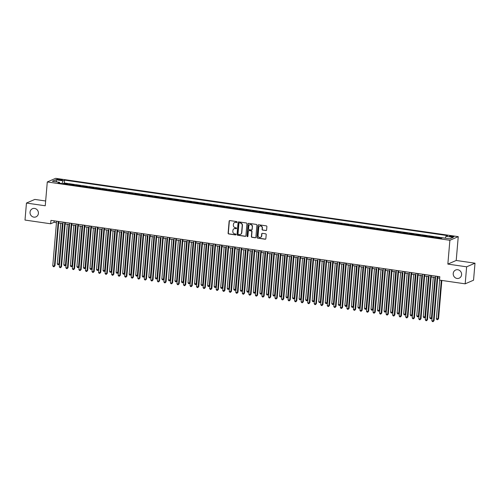 <?xml version="1.0" encoding="UTF-8"?>
<svg xmlns="http://www.w3.org/2000/svg" width="500" height="500" viewBox="0 0 500 500"><rect width="100%" height="100%" fill="white"/><g stroke="black" fill="none" stroke-linecap="round" stroke-linejoin="round"><path stroke-width="0.75" d="M237.062 222.106A0.475 0.444 -113.5 0 0 236.65 221.569L229.838 220.581A0.681 0.637 -113.5 0 0 229.137 221.156L228.106 233.181A0.681 0.637 -113.5 0 0 228.688 233.944L235.506 234.931A0.475 0.444 -113.5 0 0 235.994 234.525A0.475 0.444 -113.5 0 0 235.588 233.994L234.706 233.869A2.181 2.037 -113.5 0 1 232.831 231.431L232.919 230.431A2.181 2.037 -113.5 0 1 235.156 228.594L236.038 228.719A0.475 0.444 -113.5 0 0 236.525 228.319A0.475 0.444 -113.5 0 0 236.119 227.781L235.238 227.656A2.181 2.037 -113.5 0 1 233.369 225.219L233.45 224.219A2.181 2.037 -113.5 0 1 235.688 222.381L236.569 222.506A0.475 0.444 -113.5 0 0 237.062 222.106M453.225 273.488A4.444 4.15 -113.5 0 0 459.175 278.169A4.444 4.15 -113.5 0 0 461.594 274.7A4.444 4.15 -113.5 0 0 455.644 270.019A4.444 4.15 -113.5 0 0 453.225 273.488M30.044 212.181A4.444 4.15 -113.5 0 0 35.994 216.863A4.444 4.15 -113.5 0 0 38.406 213.394A4.444 4.15 -113.5 0 0 32.456 208.713A4.444 4.15 -113.5 0 0 30.044 212.181M452.456 236.137A2.219 0.394 4.9 0 0 449.525 236.262A2.219 0.394 4.9 0 0 451.012 236.762A2.219 0.394 4.9 0 0 453.95 236.637A2.219 0.394 4.9 0 0 452.456 236.137M265.9 230.575A0.681 0.637 -113.5 0 0 266.6 230L266.887 226.625A0.681 0.637 -113.5 0 0 266.306 225.869L258.738 224.769A0.681 0.637 -113.5 0 0 258.038 225.344L257.006 237.369A0.681 0.637 -113.5 0 0 257.587 238.131L265.163 239.225A0.681 0.637 -113.5 0 0 265.856 238.65L266.206 234.575A0.681 0.637 -113.5 0 0 265.625 233.819L262.381 233.344A0.681 0.637 -113.5 0 0 261.688 233.919L261.512 235.944A1.825 1.706 -113.5 0 1 260.519 237.362A1.825 1.706 -113.5 0 1 258.081 235.444L258.756 227.531A1.825 1.706 -113.5 0 1 259.75 226.106A1.825 1.706 -113.5 0 1 262.194 228.025L262.075 229.344A0.681 0.637 -113.5 0 0 262.663 230.106L266.125 230.481A0.681 0.637 -113.5 0 0 266.337 230.475M447.844 264.094L466.637 266.819L465.175 283.831L473.544 280.2L475 263.188L456.213 260.469L458.25 236.65L449.888 240.281L447.844 264.094L456.213 260.469M45.656 200.994L34.825 199.419L26.456 203.05L45.25 205.775L47.287 181.956L449.888 240.281M26.456 203.05L25 220.062L50.65 223.781L54.044 222.306L56.463 222.656M465.175 283.831L439.525 280.113L439.812 276.712L50.944 220.375L50.65 223.781M246.938 223.738A0.681 0.637 -113.5 0 0 246.356 222.975L238.781 221.881A0.681 0.637 -113.5 0 0 238.088 222.456L237.056 234.481A0.681 0.637 -113.5 0 0 237.638 235.238L245.206 236.337A0.681 0.637 -113.5 0 0 245.906 235.763L246.938 223.738M248.762 223.325L256.331 224.425A0.681 0.637 -113.5 0 1 256.913 225.181L255.881 237.206A0.681 0.637 -113.5 0 1 255.181 237.781L251.944 237.312A0.681 0.637 -113.5 0 1 251.363 236.55L251.781 231.675A0.681 0.637 -113.5 0 0 251.194 230.912L249.044 230.6A0.681 0.637 -113.5 0 0 248.344 231.175L247.913 236.256A0.475 0.444 -113.5 0 1 247.65 236.625A0.475 0.444 -113.5 0 1 247.013 236.125L248.062 223.9A0.681 0.637 -113.5 0 1 248.762 223.325M440.988 238.469L439.206 238.206L440.031 237.85L436.106 237.281L436.069 237.769M435.262 237.65A2.775 0.856 -81.8 0 1 435.281 237.644L432.669 237.262L433.494 236.906L429.569 236.337L429.531 236.819M428.725 236.7A2.775 0.856 -81.8 0 1 428.744 236.694L426.131 236.312A2.775 0.856 98.2 0 0 426.112 236.325L426.956 235.956L423.038 235.387L422.994 235.875M422.194 235.756A2.775 0.856 -81.8 0 1 422.212 235.75L419.594 235.369L420.419 235.012L416.5 234.444L416.456 234.925M415.656 234.806A2.775 0.856 -81.8 0 1 415.675 234.8L413.062 234.419L413.888 234.062L409.963 233.494L409.925 233.981M409.119 233.863A2.775 0.856 -81.8 0 1 409.137 233.856L406.525 233.475L407.35 233.119L403.431 232.55L403.387 233.031M403.431 232.55L402.606 232.906A2.775 0.856 -81.8 0 1 402.606 232.906L399.988 232.531L400.812 232.169L396.894 231.6L396.85 232.087M396.894 231.6L396.069 231.962A2.775 0.856 -81.8 0 1 396.069 231.962L393.456 231.581L394.281 231.225L390.356 230.656L390.319 231.137M389.513 231.025A2.775 0.856 -81.8 0 1 389.531 231.012L386.919 230.637L387.744 230.275L383.825 229.706L383.781 230.194M382.975 230.075A2.775 0.856 -81.8 0 1 382.994 230.069L380.381 229.688A2.775 0.856 98.2 0 0 380.363 229.694L381.206 229.331L377.287 228.762L377.244 229.244M376.444 229.131A2.775 0.856 -81.8 0 1 376.463 229.119L373.844 228.744A2.775 0.856 98.2 0 0 373.831 228.75L374.675 228.381L370.75 227.812L370.706 228.3M369.906 228.181A2.775 0.856 -81.8 0 1 369.925 228.175L367.312 227.794L368.137 227.438L364.212 226.869L364.175 227.35M363.369 227.237A2.775 0.856 -81.8 0 1 363.387 227.225L360.775 226.85L361.6 226.488L357.681 225.919L357.638 226.406M357.681 225.919L356.856 226.281A2.775 0.856 -81.8 0 1 356.856 226.281L354.237 225.9L355.062 225.544L351.144 224.975L351.1 225.456M351.144 224.975L350.319 225.331A2.775 0.856 -81.8 0 1 350.319 225.331L347.706 224.956L348.531 224.594L344.606 224.025L344.569 224.513M343.762 224.394A2.775 0.856 -81.8 0 1 343.781 224.387L341.169 224.006L341.994 223.65L338.075 223.081L338.031 223.562M337.231 223.45A2.775 0.856 -81.8 0 1 337.25 223.438L334.631 223.062A2.775 0.856 98.2 0 0 334.613 223.069L335.456 222.7L331.538 222.131L331.494 222.619M330.694 222.5A2.775 0.856 -81.8 0 1 330.712 222.494L328.1 222.113A2.775 0.856 98.2 0 0 328.081 222.125L328.925 221.756L325 221.188L324.963 221.669M324.156 221.556A2.775 0.856 -81.8 0 1 324.175 221.544L321.562 221.169L322.388 220.806L318.463 220.238L318.425 220.725M318.463 220.238L317.638 220.6A2.775 0.856 -81.8 0 1 317.638 220.6L315.025 220.219L315.85 219.862L311.931 219.294L311.887 219.775M311.931 219.294L311.106 219.65A2.775 0.856 -81.8 0 1 311.106 219.65L308.488 219.275L309.312 218.912L305.394 218.35L305.35 218.831M305.394 218.35L304.569 218.706A2.775 0.856 -81.8 0 1 304.569 218.706L301.956 218.325L302.781 217.969L298.856 217.4L298.819 217.881M298.012 217.769A2.775 0.856 -81.8 0 1 298.031 217.756L295.419 217.381A2.775 0.856 98.2 0 0 295.4 217.387L296.244 217.019L292.325 216.456L292.281 216.938M291.481 216.819A2.775 0.856 -81.8 0 1 291.5 216.812L288.881 216.431A2.775 0.856 98.2 0 0 288.863 216.444L289.706 216.075L285.788 215.506L285.744 215.987M284.944 215.875A2.775 0.856 -81.8 0 1 284.962 215.863L282.35 215.487A2.775 0.856 98.2 0 0 282.331 215.494L283.175 215.125L279.25 214.562L279.212 215.044M278.406 214.925A2.775 0.856 -81.8 0 1 278.425 214.919L275.812 214.537L276.637 214.181L272.719 213.612L272.675 214.094M272.719 213.612L271.887 213.969A2.775 0.856 -81.8 0 1 271.887 213.969L269.275 213.594L270.1 213.231L266.181 212.669L266.137 213.15M266.181 212.669L265.356 213.025A2.775 0.856 -81.8 0 1 265.356 213.025L262.744 212.644L263.569 212.288L259.644 211.719L259.6 212.2M258.8 212.087A2.775 0.856 -81.8 0 1 258.819 212.075L256.206 211.7L257.031 211.344L253.106 210.775L253.069 211.256M252.262 211.137A2.775 0.856 -81.8 0 1 252.281 211.131L249.669 210.75A2.775 0.856 98.2 0 0 249.65 210.763L250.494 210.394L246.575 209.825L246.531 210.306M245.731 210.194A2.775 0.856 -81.8 0 1 245.75 210.181L243.131 209.806A2.775 0.856 98.2 0 0 243.113 209.812L243.956 209.45L240.037 208.881L239.994 209.363M239.194 209.244A2.775 0.856 -81.8 0 1 239.213 209.237L236.6 208.856L237.425 208.5L233.5 207.931L233.463 208.412M232.656 208.3A2.775 0.856 -81.8 0 1 232.675 208.287L230.062 207.913L230.888 207.556L226.969 206.988L226.925 207.469M226.125 207.35A2.775 0.856 -81.8 0 1 226.144 207.344L223.525 206.962L224.35 206.606L220.431 206.038L220.387 206.519M220.431 206.038L219.606 206.394A2.775 0.856 -81.8 0 1 219.606 206.394L216.994 206.019L217.819 205.662L213.894 205.094L213.856 205.575M213.05 205.456A2.775 0.856 -81.8 0 1 213.069 205.45L210.456 205.069L211.281 204.713L207.356 204.144L207.319 204.625M206.513 204.513A2.775 0.856 -81.8 0 1 206.531 204.5L203.919 204.125A2.775 0.856 98.2 0 0 203.9 204.131L204.744 203.769L200.825 203.2L200.781 203.681M199.981 203.562A2.775 0.856 -81.8 0 1 200 203.556L197.381 203.175A2.775 0.856 98.2 0 0 197.362 203.188L198.206 202.819L194.288 202.25L194.244 202.738M193.444 202.619A2.775 0.856 -81.8 0 1 193.463 202.613L190.85 202.231L191.675 201.875L187.75 201.306L187.712 201.788M186.906 201.669A2.775 0.856 -81.8 0 1 186.925 201.663L184.312 201.281L185.138 200.925L181.219 200.356L181.175 200.844M180.375 200.725A2.775 0.856 -81.8 0 1 180.394 200.719L177.775 200.338L178.6 199.981L174.681 199.412L174.638 199.894M174.681 199.412L173.856 199.769A2.775 0.856 -81.8 0 1 173.856 199.769L171.244 199.387L172.069 199.031L168.144 198.463L168.106 198.95M167.3 198.831A2.775 0.856 -81.8 0 1 167.319 198.825L164.706 198.444L165.531 198.088L161.612 197.519L161.569 198M161.612 197.519L160.787 197.875A2.775 0.856 -81.8 0 1 160.787 197.875L158.169 197.494A2.775 0.856 98.2 0 0 158.15 197.506L158.994 197.138L155.075 196.569L155.031 197.056M154.231 196.938A2.775 0.856 -81.8 0 1 154.25 196.931L151.637 196.55A2.775 0.856 98.2 0 0 151.619 196.556L152.463 196.194L148.537 195.625L148.5 196.106M147.694 195.987A2.775 0.856 -81.8 0 1 147.713 195.981L145.1 195.606L145.925 195.244L142 194.675L141.962 195.162M141.156 195.044A2.775 0.856 -81.8 0 1 141.175 195.037L138.562 194.656L139.388 194.3L135.469 193.731L135.425 194.213M134.625 194.1A2.775 0.856 -81.8 0 1 134.644 194.088L132.025 193.713L132.85 193.35L128.931 192.781L128.887 193.269M128.931 192.781L128.106 193.144A2.775 0.856 -81.8 0 1 128.106 193.144L125.494 192.763L126.319 192.406L122.394 191.838L122.356 192.319M121.55 192.206A2.775 0.856 -81.8 0 1 121.569 192.194L118.956 191.819L119.781 191.456L115.862 190.888L115.819 191.375M115.862 190.888L115.037 191.25A2.775 0.856 -81.8 0 1 115.037 191.25L112.419 190.869A2.775 0.856 98.2 0 0 112.4 190.875L113.244 190.512L109.325 189.944L109.281 190.425M108.481 190.312A2.775 0.856 -81.8 0 1 108.5 190.3L105.887 189.925A2.775 0.856 98.2 0 0 105.869 189.931L106.713 189.562L102.788 188.994L102.75 189.481M101.944 189.363A2.775 0.856 -81.8 0 1 101.962 189.356L99.35 188.975A2.775 0.856 98.2 0 0 99.331 188.981L100.175 188.619L96.256 188.05L96.213 188.531M95.406 188.419A2.775 0.856 -81.8 0 1 95.425 188.406L92.812 188.031L93.637 187.669L89.719 187.1L89.675 187.587M88.875 187.469A2.775 0.856 -81.8 0 1 88.894 187.463L86.275 187.081L87.106 186.725L83.181 186.156L83.138 186.637M82.338 186.525A2.775 0.856 -81.8 0 1 82.356 186.513L79.744 186.137L80.569 185.775L76.644 185.206L76.606 185.694M76.644 185.206L75.819 185.569A2.775 0.856 -81.8 0 1 75.819 185.569L73.206 185.188L74.031 184.831L70.113 184.262L69.287 184.619A2.775 0.856 98.2 0 0 69.269 184.631L66.669 184.244A2.775 0.856 98.2 0 0 66.65 184.25L67.494 183.881L63.575 183.312L64.331 182.987L64.575 180.131L62.994 180.812L61.988 183.575M70.069 184.744L70.113 184.262M58.175 179.844L59.612 180.05A2.15 0.381 4.9 0 0 62.456 179.931A2.15 0.381 4.9 0 0 61.013 179.444L59.575 179.237A2.15 0.381 4.9 0 0 56.731 179.356A2.15 0.381 4.9 0 0 58.175 179.844M458.25 236.65L55.656 178.325L47.287 181.956M445.294 238.188L445.981 236.3L447.569 235.613L64.575 180.131M445.981 236.3L453.175 237.338L449.738 238.831L442.55 237.787L440.962 238.475L57.975 182.994L59.556 182.306L52.369 181.262L55.806 179.775L62.994 180.812M82.356 186.513L83.181 186.156M88.894 187.463L89.719 187.1M95.425 188.406L96.256 188.05M101.962 189.356L102.788 188.994M108.5 190.3L109.325 189.944M121.569 192.194L122.394 191.838M134.644 194.088L135.469 193.731M141.175 195.037L142 194.675M147.713 195.981L148.537 195.625M154.25 196.931L155.075 196.569M167.319 198.825L168.144 198.463M180.394 200.719L181.219 200.356M186.925 201.663L187.75 201.306M193.463 202.613L194.288 202.25M200 203.556L200.825 203.2M206.531 204.5L207.356 204.144M213.069 205.45L213.894 205.094M226.144 207.344L226.969 206.988M232.675 208.287L233.5 207.931M239.213 209.237L240.037 208.881M245.75 210.181L246.575 209.825M252.281 211.131L253.106 210.775M258.819 212.075L259.644 211.719M278.425 214.919L279.25 214.562M284.962 215.863L285.788 215.506M291.5 216.812L292.325 216.456M298.031 217.756L298.856 217.4M324.175 221.544L325 221.188M330.712 222.494L331.538 222.131M337.25 223.438L338.075 223.081M343.781 224.387L344.606 224.025M363.387 227.225L364.212 226.869M369.925 228.175L370.75 227.812M376.463 229.119L377.287 228.762M382.994 230.069L383.825 229.706M389.531 231.012L390.356 230.656M409.137 233.856L409.963 233.494M415.675 234.8L416.5 234.444M422.212 235.75L423.038 235.387M428.744 236.694L429.569 236.337M435.281 237.644L436.106 237.281M445.3 238.175L64.331 182.987M466.637 266.819L475 263.188M58.631 222.975L63 223.606M65.169 223.919L69.531 224.55M71.706 224.869L76.069 225.5M78.238 225.812L82.606 226.444M84.775 226.762L89.138 227.394M91.312 227.706L95.675 228.337M97.85 228.656L102.212 229.288M104.381 229.6L108.75 230.231M110.919 230.55L115.281 231.181M117.456 231.494L121.819 232.125M123.987 232.444L128.356 233.075M130.525 233.388L134.887 234.019M137.062 234.338L141.425 234.969M143.6 235.281L147.963 235.912M150.131 236.231L154.5 236.863M156.669 237.175L161.031 237.806M163.206 238.125L167.569 238.756M169.737 239.069L174.106 239.7M176.275 240.012L180.637 240.65M182.812 240.963L187.175 241.594M189.344 241.906L193.713 242.544M195.881 242.856L200.244 243.487M202.419 243.8L206.781 244.438M208.956 244.75L213.319 245.381M215.487 245.694L219.856 246.331M222.025 246.644L226.388 247.275M228.562 247.587L232.925 248.225M235.094 248.538L239.462 249.169M241.631 249.481L245.994 250.119M248.169 250.431L252.531 251.062M254.706 251.375L259.069 252.006M261.238 252.325L265.606 252.956M267.775 253.269L272.137 253.9M274.312 254.219L278.675 254.85M280.844 255.162L285.212 255.794M287.381 256.112L291.744 256.744M293.919 257.056L298.281 257.688M300.45 258.006L304.819 258.637M306.988 258.95L311.35 259.581M313.525 259.9L317.887 260.531M320.062 260.844L324.425 261.475M326.594 261.794L330.962 262.425M333.131 262.738L337.494 263.369M339.669 263.688L344.031 264.319M346.2 264.631L350.569 265.262M352.738 265.581L357.1 266.212M359.275 266.525L363.638 267.156M365.812 267.475L370.175 268.106M372.344 268.419L376.706 269.05M378.881 269.369L383.244 270M385.419 270.312L389.781 270.944M391.95 271.262L396.319 271.894M398.488 272.206L402.85 272.838M405.025 273.156L409.387 273.788M411.556 274.1L415.925 274.731M418.094 275.044L422.456 275.681M424.631 275.994L428.994 276.625M431.169 276.938L435.531 277.575M437.7 277.887L439.688 278.175M54.169 220.844L54.044 222.306M63.531 183.8L63.575 183.312M59.831 183.263L59.556 182.306M56.7 181.894L55.806 179.775M236.906 222.413A0.475 0.444 -113.5 0 1 236.8 222.406L235.912 222.281A2.181 2.037 -113.5 0 0 234.75 222.469M234.219 228.681A2.181 2.037 -113.5 0 1 235.381 228.494L236.262 228.619A0.475 0.444 -113.5 0 0 236.375 228.625M229.625 220.588A0.681 0.637 -113.5 0 0 229.363 221.062L228.331 233.081A0.681 0.637 -113.5 0 0 228.919 233.844L235.731 234.831A0.475 0.444 -113.5 0 0 235.844 234.831M238.575 221.887A0.681 0.637 -113.5 0 0 238.312 222.356L237.281 234.381A0.681 0.637 -113.5 0 0 237.862 235.144L245.438 236.238A0.681 0.637 -113.5 0 0 245.644 236.231M239.412 222.919A0.475 0.444 -113.5 0 0 238.919 223.319L238.019 233.875A0.475 0.444 -113.5 0 0 238.425 234.406L239.356 234.544A2.181 2.037 -113.5 0 0 241.594 232.7L242.213 225.487A2.181 2.037 -113.5 0 0 240.338 223.05L239.638 222.819A0.475 0.444 -113.5 0 0 239.3 222.919M240.519 234.35A2.181 2.037 -113.5 0 0 241.819 232.6L241.594 232.7M239.638 222.819L240.569 222.956A2.181 2.037 -113.5 0 1 242.438 225.387L241.819 232.6M248.837 230.606A0.681 0.637 -113.5 0 1 249.269 230.506L251.419 230.819A0.681 0.637 -113.5 0 1 252.006 231.575L251.588 236.45A0.681 0.637 -113.5 0 0 252.169 237.213L255.413 237.681A0.681 0.637 -113.5 0 0 255.619 237.675M248.55 223.331A0.681 0.637 -113.5 0 0 248.287 223.8L247.237 236.025A0.475 0.444 -113.5 0 0 247.756 236.562M252.213 226.612A1.825 1.706 -113.5 0 0 249.769 224.694A1.825 1.706 -113.5 0 0 248.781 226.119L248.544 228.906A0.681 0.637 -113.5 0 0 249.125 229.669L251.275 229.981A0.681 0.637 -113.5 0 0 251.975 229.406L252.438 226.519A1.825 1.706 -113.5 0 0 249.887 224.65M251.713 229.875A0.681 0.637 -113.5 0 0 252.2 229.306L251.975 229.406M252.438 226.519L252.2 229.306M259.862 226.062A1.825 1.706 -113.5 0 1 262.419 227.931L262.306 229.25A0.681 0.637 -113.5 0 0 262.887 230.006L266.125 230.481M260.631 237.312A1.825 1.706 -113.5 0 0 261.737 235.844L261.512 235.944M262.175 233.35A0.681 0.637 -113.5 0 0 261.913 233.825L261.737 235.844M258.525 224.775A0.681 0.637 -113.5 0 0 258.263 225.25L257.231 237.269A0.681 0.637 -113.5 0 0 257.819 238.031L265.387 239.131A0.681 0.637 -113.5 0 0 265.594 239.125M60.763 223.281L57.287 263.819L58.919 264.056L59.488 263.812L62.931 223.594M59.488 263.812L58.525 264.8L58.919 264.056L62.394 223.519M58.525 264.8L57.869 264.706L57.287 263.819M58.219 221.431L54.4 266.019L52.763 265.781L56.588 221.194M58.756 221.513L54.962 265.775L54 266.762L53.35 266.663L52.763 265.781M54.962 265.775L54 266.762M67.3 224.231L63.825 264.769L65.456 265.006L66.019 264.762L69.469 224.544M66.019 264.762L65.062 265.744L65.456 265.006L68.931 224.462M65.062 265.744L64.406 265.65L63.825 264.769M73.831 225.175L70.356 265.712L71.994 265.95L72.556 265.706L76.006 225.487M72.556 265.706L71.594 266.694L71.994 265.95L75.469 225.413M71.594 266.694L70.944 266.594L70.356 265.712M80.369 226.125L76.894 266.663L78.525 266.9L79.094 266.65L82.544 226.438M79.094 266.65L78.131 267.638L78.525 266.9L82.006 226.356M78.131 267.638L77.475 267.544L76.894 266.663M86.906 227.069L83.431 267.606L85.062 267.844L85.631 267.6L89.075 227.381M85.631 267.6L84.669 268.587L85.062 267.844L88.537 227.306M84.669 268.587L84.012 268.488L83.431 267.606M64.756 222.381L60.938 266.969L59.3 266.731L63.125 222.144M65.294 222.456L61.5 266.719L60.538 267.706L59.887 267.613L59.3 266.731M61.5 266.719L60.538 267.706M71.294 223.325L67.469 267.913L65.838 267.675L69.656 223.088M71.831 223.4L68.037 267.669L67.075 268.656L66.419 268.556L65.838 267.675M68.037 267.669L67.075 268.656M77.831 224.275L74.006 268.863L72.375 268.625L76.194 224.037M78.369 224.35L74.569 268.612L73.612 269.6L72.956 269.506L72.375 268.625M74.569 268.612L73.612 269.6M84.362 225.219L80.544 269.806L78.906 269.569L82.731 224.981M84.9 225.294L81.106 269.562L80.144 270.55L79.494 270.45L78.906 269.569M81.106 269.562L80.144 270.55M93.438 228.012L89.963 268.556L92.163 268.544L95.612 228.331M92.163 268.544L91.2 269.531L91.6 268.794L95.075 228.25M91.2 269.531L90.55 269.438L89.963 268.556M90.9 226.163L87.075 270.756L85.444 270.519L89.269 225.931M91.438 226.244L87.644 270.506L86.681 271.494L86.025 271.4L85.444 270.519M87.644 270.506L86.681 271.494M99.975 228.962L96.5 269.5L98.138 269.738L98.7 269.494L102.15 229.275M98.7 269.494L97.737 270.481L98.138 269.738L101.613 229.2M97.737 270.481L97.088 270.381L96.5 269.5M97.438 227.113L93.612 271.7L91.981 271.462L95.8 226.875M97.975 227.188L94.181 271.456L93.219 272.444L92.562 272.344L91.981 271.462M94.181 271.456L93.219 272.444M106.512 229.906L103.038 270.45L105.237 270.438L108.681 230.225M105.237 270.438L104.275 271.425L104.669 270.688L108.144 230.144M104.275 271.425L103.619 271.331L103.038 270.45M103.969 228.056L100.15 272.65L98.513 272.413L102.338 227.825M104.506 228.137L100.712 272.4L99.75 273.387L99.1 273.294L98.513 272.413M100.712 272.4L99.75 273.387M113.05 230.856L109.575 271.394L111.206 271.631L111.769 271.388L115.219 231.169M111.769 271.388L110.812 272.375L111.206 271.631L114.681 231.094M110.812 272.375L110.156 272.275L109.575 271.394M110.506 229.006L106.681 273.594L105.05 273.356L108.875 228.769M111.044 229.081L107.25 273.35L106.287 274.331L105.631 274.237L105.05 273.356M107.25 273.35L106.287 274.331M119.581 231.8L116.106 272.344L118.306 272.331L121.756 232.119M118.306 272.331L117.344 273.319L117.744 272.581L121.219 232.037M117.344 273.319L116.694 273.225L116.106 272.344M117.044 229.95L113.219 274.544L111.587 274.306L115.406 229.719M117.581 230.031L113.787 274.294L112.825 275.281L112.169 275.188L111.587 274.306M113.787 274.294L112.825 275.281M126.119 232.75L122.644 273.288L124.275 273.525L124.844 273.281L128.287 233.062M124.844 273.281L123.881 274.269L124.275 273.525L127.75 232.987M123.881 274.269L123.225 274.169L122.644 273.288M123.581 230.9L119.756 275.487L118.119 275.25L121.944 230.662M124.119 230.975L120.319 275.244L119.356 276.225L118.706 276.131L118.119 275.25M120.319 275.244L119.356 276.225M132.656 233.694L129.181 274.237L131.381 274.225L134.825 234.013M131.381 274.225L130.419 275.212L130.812 274.475L134.288 233.931M130.419 275.212L129.762 275.119L129.181 274.237M130.113 231.844L126.294 276.438L124.656 276.2L128.481 231.612M130.65 231.925L126.856 276.188L125.894 277.175L125.244 277.081L124.656 276.2M126.856 276.188L125.894 277.175M139.188 234.644L135.712 275.181L137.35 275.419L137.912 275.175L141.363 234.956M137.912 275.175L136.95 276.163L137.35 275.419L140.825 234.881M136.95 276.163L136.3 276.062L135.712 275.181M136.65 232.794L132.825 277.381L131.194 277.144L135.013 232.556M137.188 232.869L133.394 277.137L132.431 278.119L131.775 278.025L131.194 277.144M133.394 277.137L132.431 278.119M143.188 233.738L139.362 278.331L137.731 278.094L141.55 233.506M143.725 233.819L139.925 278.081L138.969 279.069L138.312 278.975L137.731 278.094M139.925 278.081L138.969 279.069M149.719 234.688L145.9 279.275L144.262 279.037L148.088 234.45M150.256 234.762L146.463 279.031L145.5 280.012L144.85 279.919L144.262 279.037M146.463 279.031L145.5 280.012M145.725 235.588L142.25 276.131L144.45 276.119L147.9 235.906M144.45 276.119L143.488 277.106L143.881 276.369L147.363 235.825M143.488 277.106L142.831 277.013L142.25 276.131M152.262 236.537L148.787 277.075L150.419 277.312L150.988 277.069L154.431 236.85M150.988 277.069L150.025 278.05L150.419 277.312L153.894 236.775M150.025 278.05L149.369 277.956L148.787 277.075M158.8 237.481L155.319 278.025L157.519 278.012L160.969 237.8M157.519 278.012L156.556 279L156.956 278.263L160.431 237.719M156.556 279L155.906 278.906L155.319 278.025M156.256 235.631L152.431 280.219L150.8 279.988L154.625 235.394M156.794 235.712L153 279.975L152.037 280.963L151.381 280.869L150.8 279.988M153 279.975L152.037 280.963M165.331 238.431L161.856 278.969L163.494 279.206L164.056 278.962L167.506 238.744M164.056 278.962L163.094 279.944L163.494 279.206L166.969 238.669M163.094 279.944L162.444 279.85L161.856 278.969M162.794 236.581L158.969 281.169L157.338 280.931L161.156 236.344M163.331 236.656L159.537 280.925L158.575 281.906L157.919 281.812L157.338 280.931M159.537 280.925L158.575 281.906M171.869 239.375L168.394 279.919L170.594 279.906L174.037 239.694M170.594 279.906L169.631 280.894L170.025 280.156L173.5 239.613M169.631 280.894L168.975 280.8L168.394 279.919M169.325 237.525L165.506 282.113L163.869 281.881L167.694 237.288M169.862 237.606L166.069 281.869L165.106 282.856L164.456 282.762L163.869 281.881M166.069 281.869L165.106 282.856M178.406 240.325L174.931 280.863L176.562 281.1L177.125 280.856L180.575 240.637M177.125 280.856L176.169 281.837L176.562 281.1L180.037 240.562M176.169 281.837L175.512 281.744L174.931 280.863M175.863 238.475L172.044 283.062L170.406 282.825L174.231 238.238M176.4 238.55L172.606 282.819L171.644 283.8L170.994 283.706L170.406 282.825M172.606 282.819L171.644 283.8M184.938 241.269L181.462 281.812L183.663 281.8L187.113 241.588M183.663 281.8L182.7 282.787L183.1 282.05L186.575 241.506M182.7 282.787L182.05 282.694L181.462 281.812M182.4 239.419L178.575 284.006L176.944 283.775L180.763 239.181M182.938 239.5L179.144 283.762L178.181 284.75L177.525 284.656L176.944 283.775M179.144 283.762L178.181 284.75M191.475 242.219L188 282.756L189.631 282.994L190.2 282.75L193.644 242.531M190.2 282.75L189.237 283.731L189.631 282.994L193.106 242.456M189.237 283.731L188.581 283.637L188 282.756M188.938 240.369L185.113 284.956L183.481 284.719L187.3 240.131M189.475 240.444L185.675 284.713L184.719 285.694L184.062 285.6L183.481 284.719M185.675 284.713L184.719 285.694M198.012 243.162L194.537 283.706L196.737 283.694L200.181 243.481M196.737 283.694L195.775 284.681L196.169 283.938L199.644 243.4M195.775 284.681L195.119 284.587L194.537 283.706M195.469 241.312L191.65 285.9L190.012 285.669L193.837 241.075M196.006 241.394L192.213 285.656L191.25 286.644L190.6 286.55L190.012 285.669M192.213 285.656L191.25 286.644M204.544 244.112L201.069 284.65L202.706 284.887L203.269 284.644L206.719 244.425M203.269 284.644L202.306 285.625L202.706 284.887L206.181 244.35M202.306 285.625L201.656 285.531L201.069 284.65M202.006 242.262L198.181 286.85L196.55 286.613L200.375 242.025M202.544 242.338L198.75 286.606L197.787 287.587L197.131 287.494L196.55 286.613M198.75 286.606L197.787 287.587M211.081 245.056L207.606 285.6L209.806 285.587L213.256 245.375M209.806 285.587L208.844 286.575L209.244 285.831L212.719 245.294M208.844 286.575L208.194 286.481L207.606 285.6M217.619 246.006L214.144 286.544L215.775 286.781L216.344 286.537L219.788 246.319M216.344 286.537L215.381 287.519L215.775 286.781L219.25 246.244M215.381 287.519L214.725 287.425L214.144 286.544M224.156 246.95L220.681 287.494L222.875 287.481L226.325 247.269M222.875 287.481L221.919 288.469L222.312 287.725L225.787 247.188M221.919 288.469L221.262 288.375L220.681 287.494M208.544 243.206L204.719 287.794L203.088 287.562L206.906 242.969M209.081 243.287L205.281 287.55L204.325 288.538L203.669 288.444L203.088 287.562M205.281 287.55L204.325 288.538M215.075 244.156L211.256 288.744L209.619 288.506L213.444 243.919M215.613 244.231L211.819 288.5L210.856 289.481L210.206 289.387L209.619 288.506M211.819 288.5L210.856 289.481M221.612 245.1L217.787 289.688L216.156 289.45L219.981 244.862M222.15 245.181L218.356 289.444L217.394 290.431L216.737 290.338L216.156 289.45M218.356 289.444L217.394 290.431M230.688 247.9L227.213 288.438L228.85 288.675L229.412 288.431L232.862 248.212M229.412 288.431L228.45 289.413L228.85 288.675L232.325 248.137M228.45 289.413L227.8 289.319L227.213 288.438M228.15 246.05L224.325 290.637L222.694 290.4L226.513 245.812M228.688 246.125L224.894 290.394L223.931 291.375L223.275 291.281L222.694 290.4M224.894 290.394L223.931 291.375M237.225 248.844L233.75 289.387L235.95 289.375L239.394 249.163M235.95 289.375L234.988 290.363L235.381 289.619L238.856 249.081M234.988 290.363L234.331 290.269L233.75 289.387M234.681 246.994L230.863 291.581L229.225 291.344L233.05 246.756M235.219 247.075L231.425 291.337L230.463 292.325L229.812 292.231L229.225 291.344M231.425 291.337L230.463 292.325M243.762 249.794L240.287 290.331L241.919 290.569L242.481 290.325L245.931 250.106M242.481 290.325L241.525 291.306L241.919 290.569L245.394 250.031M241.525 291.306L240.869 291.212L240.287 290.331M241.219 247.944L237.4 292.531L235.763 292.294L239.587 247.706M241.756 248.019L237.963 292.288L237 293.269L236.35 293.175L235.763 292.294M237.963 292.288L237 293.269M250.294 250.738L246.819 291.281L249.019 291.269L252.469 251.056M249.019 291.269L248.056 292.256L248.456 291.512L251.931 250.975M248.056 292.256L247.406 292.162L246.819 291.281M247.756 248.888L243.931 293.475L242.3 293.238L246.119 248.65M248.294 248.969L244.5 293.231L243.538 294.219L242.881 294.125L242.3 293.238M244.5 293.231L243.538 294.219M256.831 251.688L253.356 292.225L254.988 292.462L255.556 292.219L259.006 252M255.556 292.219L254.594 293.2L254.988 292.462L258.469 251.925M254.594 293.2L253.938 293.106L253.356 292.225M263.369 252.631L259.894 293.169L261.525 293.406L262.094 293.163L265.538 252.944M262.094 293.163L261.131 294.15L261.525 293.406L265 252.869M261.131 294.15L260.475 294.056L259.894 293.169M269.906 253.581L266.425 294.119L268.062 294.356L268.625 294.113L272.075 253.894M268.625 294.113L267.663 295.094L268.062 294.356L271.537 253.819M267.663 295.094L267.013 295L266.425 294.119M254.294 249.838L250.469 294.425L248.837 294.188L252.656 249.6M254.831 249.913L251.031 294.181L250.075 295.163L249.419 295.069L248.837 294.188M251.031 294.181L250.075 295.163M260.825 250.781L257.006 295.369L255.369 295.131L259.194 250.544M261.363 250.863L257.569 295.125L256.606 296.112L255.956 296.019L255.369 295.131M257.569 295.125L256.606 296.112M267.362 251.731L263.538 296.319L261.906 296.081L265.731 251.494M267.9 251.806L264.106 296.075L263.144 297.056L262.488 296.962L261.906 296.081M264.106 296.075L263.144 297.056M276.438 254.525L272.962 295.062L274.6 295.3L275.163 295.056L278.612 254.838M275.163 295.056L274.2 296.044L274.6 295.3L278.075 254.762M274.2 296.044L273.55 295.95L272.962 295.062M273.9 252.675L270.075 297.262L268.444 297.025L272.262 252.438M274.438 252.756L270.644 297.019L269.681 298.006L269.025 297.913L268.444 297.025M270.644 297.019L269.681 298.006M282.975 255.475L279.5 296.012L281.131 296.25L281.7 296.006L285.144 255.787M281.7 296.006L280.738 296.988L281.131 296.25L284.606 255.706M280.738 296.988L280.081 296.894L279.5 296.012M280.431 253.625L276.613 298.212L274.975 297.975L278.8 253.388M280.969 253.7L277.175 297.962L276.212 298.95L275.562 298.856L274.975 297.975M277.175 297.962L276.212 298.95M289.513 256.419L286.038 296.956L287.669 297.194L288.231 296.95L291.681 256.731M288.231 296.95L287.275 297.938L287.669 297.194L291.144 256.656M287.275 297.938L286.619 297.844L286.038 296.956M286.969 254.569L283.15 299.156L281.512 298.919L285.338 254.331M287.506 254.65L283.712 298.913L282.75 299.9L282.1 299.8L281.512 298.919M283.712 298.913L282.75 299.9M296.044 257.369L292.569 297.906L294.206 298.144L294.769 297.9L298.219 257.681M294.769 297.9L293.806 298.881L294.206 298.144L297.681 257.6M293.806 298.881L293.156 298.788L292.569 297.906M293.506 255.519L289.681 300.106L288.05 299.869L291.869 255.281M294.044 255.594L290.25 299.856L289.288 300.844L288.631 300.75L288.05 299.869M290.25 299.856L289.288 300.844M302.581 258.312L299.106 298.85L300.738 299.088L301.306 298.844L304.75 258.625M301.306 298.844L300.344 299.831L300.738 299.088L304.212 258.55M300.344 299.831L299.688 299.738L299.106 298.85M300.044 256.462L296.219 301.05L294.587 300.812L298.406 256.225M300.581 256.544L296.781 300.806L295.819 301.794L295.169 301.694L294.587 300.812M296.781 300.806L295.819 301.794M309.119 259.262L305.644 299.8L307.275 300.038L307.844 299.794L311.288 259.575M307.844 299.794L306.881 300.775L307.275 300.038L310.75 259.494M306.881 300.775L306.225 300.681L305.644 299.8M306.575 257.413L302.756 302L301.119 301.762L304.944 257.175M307.113 257.488L303.319 301.75L302.356 302.738L301.706 302.644L301.119 301.762M303.319 301.75L302.356 302.738M315.65 260.206L312.175 300.744L313.812 300.981L314.375 300.738L317.825 260.519M314.375 300.738L313.412 301.725L313.812 300.981L317.288 260.444M313.412 301.725L312.762 301.631L312.175 300.744M313.113 258.356L309.288 302.944L307.656 302.706L311.481 258.119M313.65 258.438L309.856 302.7L308.894 303.688L308.238 303.587L307.656 302.706M309.856 302.7L308.894 303.688M322.188 261.156L318.712 301.694L320.35 301.931L320.913 301.681L324.363 261.469M320.913 301.681L319.95 302.669L320.35 301.931L323.825 261.388M319.95 302.669L319.3 302.575L318.712 301.694M319.65 259.306L315.825 303.894L314.194 303.656L318.012 259.069M320.188 259.381L316.388 303.644L315.431 304.631L314.775 304.538L314.194 303.656M316.388 303.644L315.431 304.631M328.725 262.1L325.25 302.638L326.881 302.875L327.45 302.631L330.894 262.413M327.45 302.631L326.488 303.619L326.881 302.875L330.356 262.337M326.488 303.619L325.831 303.519L325.25 302.638M326.181 260.25L322.362 304.837L320.725 304.6L324.55 260.012M326.719 260.325L322.925 304.594L321.962 305.581L321.312 305.481L320.725 304.6M322.925 304.594L321.962 305.581M335.262 263.05L331.781 303.587L333.419 303.825L333.981 303.575L337.431 263.363M333.981 303.575L333.019 304.562L333.419 303.825L336.894 263.281M333.019 304.562L332.369 304.469L331.781 303.587M332.719 261.2L328.894 305.788L327.262 305.55L331.087 260.963M333.256 261.275L329.462 305.538L328.5 306.525L327.844 306.431L327.262 305.55M329.462 305.538L328.5 306.525M341.794 263.994L338.319 304.531L339.956 304.769L340.519 304.525L343.969 264.306M340.519 304.525L339.556 305.512L339.956 304.769L343.431 264.231M339.556 305.512L338.906 305.413L338.319 304.531M339.256 262.144L335.431 306.731L333.8 306.494L337.619 261.906M339.794 262.219L336 306.488L335.037 307.475L334.381 307.375L333.8 306.494M336 306.488L335.037 307.475M348.331 264.938L344.856 305.481L347.056 305.469L350.5 265.256M347.056 305.469L346.094 306.456L346.488 305.719L349.963 265.175M346.094 306.456L345.438 306.363L344.856 305.481M345.788 263.087L341.969 307.681L340.331 307.444L344.156 262.856M346.325 263.169L342.531 307.431L341.569 308.419L340.919 308.325L340.331 307.444M342.531 307.431L341.569 308.419M354.869 265.887L351.394 306.425L353.025 306.663L353.587 306.419L357.038 266.2M353.587 306.419L352.631 307.406L353.025 306.663L356.5 266.125M352.631 307.406L351.975 307.306L351.394 306.425M352.325 264.037L348.506 308.625L346.869 308.387L350.694 263.8M352.863 264.113L349.069 308.381L348.106 309.369L347.456 309.269L346.869 308.387M349.069 308.381L348.106 309.369M361.4 266.831L357.925 307.375L360.125 307.362L363.575 267.15M360.125 307.362L359.162 308.35L359.562 307.613L363.038 267.069M359.162 308.35L358.512 308.256L357.925 307.375M358.862 264.981L355.037 309.575L353.406 309.337L357.225 264.75M359.4 265.062L355.606 309.325L354.644 310.312L353.988 310.219L353.406 309.337M355.606 309.325L354.644 310.312M367.938 267.781L364.462 308.319L366.094 308.556L366.662 308.312L370.112 268.094M366.662 308.312L365.7 309.3L366.094 308.556L369.575 268.019M365.7 309.3L365.044 309.2L364.462 308.319M365.4 265.931L361.575 310.519L359.944 310.281L363.762 265.694M365.938 266.006L362.137 310.275L361.181 311.256L360.525 311.163L359.944 310.281M362.137 310.275L361.181 311.256M374.475 268.725L371 309.269L373.2 309.256L376.644 269.044M373.2 309.256L372.238 310.244L372.631 309.506L376.106 268.962M372.238 310.244L371.581 310.15L371 309.269M371.931 266.875L368.113 311.469L366.475 311.231L370.3 266.644M372.469 266.956L368.675 311.219L367.713 312.206L367.062 312.113L366.475 311.231M368.675 311.219L367.713 312.206M381.012 269.675L377.531 310.212L379.169 310.45L379.731 310.206L383.181 269.988M379.731 310.206L378.769 311.194L379.169 310.45L382.644 269.913M378.769 311.194L378.119 311.094L377.531 310.212M378.469 267.825L374.644 312.413L373.013 312.175L376.838 267.587M379.006 267.9L375.213 312.169L374.25 313.15L373.594 313.056L373.013 312.175M375.213 312.169L374.25 313.15M387.544 270.619L384.069 311.163L386.269 311.15L389.719 270.938M386.269 311.15L385.306 312.137L385.706 311.4L389.181 270.856M385.306 312.137L384.656 312.044L384.069 311.163M385.006 268.769L381.181 313.363L379.55 313.125L383.369 268.538M385.544 268.85L381.75 313.113L380.788 314.1L380.131 314.006L379.55 313.125M381.75 313.113L380.788 314.1M394.081 271.569L390.606 312.106L392.238 312.344L392.806 312.1L396.25 271.881M392.806 312.1L391.844 313.081L392.238 312.344L395.712 271.806M391.844 313.081L391.188 312.987L390.606 312.106M391.538 269.719L387.719 314.306L386.081 314.069L389.906 269.481M392.075 269.794L388.281 314.062L387.319 315.044L386.669 314.95L386.081 314.069M388.281 314.062L387.319 315.044M400.619 272.512L397.144 313.056L399.338 313.044L402.788 272.831M399.338 313.044L398.381 314.031L398.775 313.294L402.25 272.75M398.381 314.031L397.725 313.938L397.144 313.056M398.075 270.663L394.25 315.25L392.619 315.019L396.444 270.431M398.612 270.744L394.819 315.006L393.856 315.994L393.2 315.9L392.619 315.019M394.819 315.006L393.856 315.994M407.15 273.463L403.675 314L405.312 314.237L405.875 313.994L409.325 273.775M405.875 313.994L404.913 314.975L405.312 314.237L408.787 273.7M404.913 314.975L404.263 314.881L403.675 314M404.613 271.613L400.788 316.2L399.156 315.963L402.975 271.375M405.15 271.688L401.356 315.956L400.394 316.938L399.738 316.844L399.156 315.963M401.356 315.956L400.394 316.938M413.688 274.406L410.213 314.95L412.413 314.938L415.856 274.725M412.413 314.938L411.45 315.925L411.844 315.188L415.319 274.644M411.45 315.925L410.794 315.831L410.213 314.95M411.15 272.556L407.325 317.144L405.688 316.913L409.513 272.319M411.688 272.638L407.887 316.9L406.925 317.887L406.275 317.794L405.688 316.913M407.887 316.9L406.925 317.887M420.225 275.356L416.75 315.894L418.381 316.131L418.95 315.887L422.394 275.669M418.95 315.887L417.987 316.869L418.381 316.131L421.856 275.594M417.987 316.869L417.331 316.775L416.75 315.894M417.681 273.506L413.862 318.094L412.225 317.856L416.05 273.269M418.219 273.581L414.425 317.85L413.462 318.831L412.812 318.738L412.225 317.856M414.425 317.85L413.462 318.831M426.756 276.3L423.281 316.844L425.481 316.831L428.931 276.619M425.481 316.831L424.519 317.819L424.919 317.081L428.394 276.537M424.519 317.819L423.869 317.725L423.281 316.844M424.219 274.45L420.394 319.037L418.762 318.806L422.587 274.212M424.756 274.531L420.962 318.794L420 319.781L419.344 319.688L418.762 318.806M420.962 318.794L420 319.781M433.294 277.25L429.819 317.787L431.45 318.025L432.019 317.781L435.469 277.562M432.019 317.781L431.056 318.762L431.45 318.025L434.931 277.488M431.056 318.762L430.4 318.669L429.819 317.787M430.756 275.4L426.931 319.988L425.3 319.75L429.119 275.163M431.294 275.475L427.494 319.744L426.538 320.725L425.881 320.631L425.3 319.75M427.494 319.744L426.538 320.725M439.663 280.131L436.356 318.738L438.556 318.725L441.838 280.45M438.556 318.725L437.594 319.713L437.987 318.969L441.3 280.369M437.594 319.713L436.938 319.619L436.356 318.738M437.287 276.344L433.469 320.931L431.831 320.7L435.656 276.106M437.825 276.425L434.031 320.688L433.069 321.675L432.419 321.581L431.831 320.7M434.031 320.688L433.069 321.675M59.506 180.037L59.575 179.237M60.956 180.169L61.013 179.444"/></g></svg>
